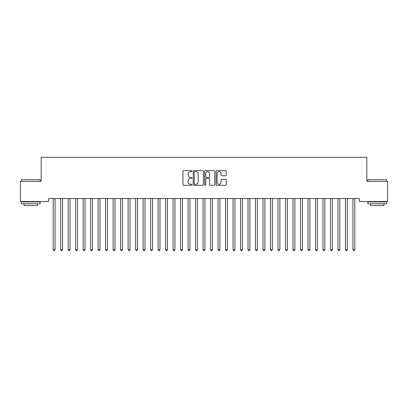 <?xml version="1.0" encoding="UTF-8"?>
<svg xmlns="http://www.w3.org/2000/svg" width="408" height="408" viewBox="0 0 408 408"><rect width="100%" height="100%" fill="white"/><g stroke="black" fill="none" stroke-linecap="round" stroke-linejoin="round"><path stroke-width="0.61" d="M192.01 171.11A0.515 0.515 0 0 0 191.495 170.595L183.682 170.595A0.734 0.734 0 0 0 182.942 171.329L182.942 184.569A0.734 0.734 0 0 0 183.682 185.309L191.495 185.309A0.515 0.515 0 0 0 192.01 184.793A0.515 0.515 0 0 0 191.495 184.278L190.485 184.278A2.356 2.356 0 0 1 188.129 181.922L188.129 180.821A2.356 2.356 0 0 1 190.485 178.464L191.495 178.464A0.515 0.515 0 0 0 192.01 177.949A0.515 0.515 0 0 0 191.495 177.434L190.485 177.434A2.356 2.356 0 0 1 188.129 175.083L188.129 173.981A2.356 2.356 0 0 1 190.485 171.625L191.495 171.625A0.515 0.515 0 0 0 192.01 171.11M225.496 175.782A0.734 0.734 0 0 0 226.231 175.047L226.231 171.329A0.734 0.734 0 0 0 225.496 170.595L216.816 170.595A0.734 0.734 0 0 0 216.082 171.329L216.082 184.569A0.734 0.734 0 0 0 216.816 185.309L225.496 185.309A0.734 0.734 0 0 0 226.231 184.569L226.231 180.086A0.734 0.734 0 0 0 225.496 179.347L221.784 179.347A0.734 0.734 0 0 0 221.049 180.086L221.049 182.31A1.969 1.969 0 0 1 219.081 184.278A1.969 1.969 0 0 1 217.112 182.31L217.112 173.594A1.969 1.969 0 0 1 219.081 171.625A1.969 1.969 0 0 1 221.049 173.594L221.049 175.047A0.734 0.734 0 0 0 221.784 175.782L225.496 175.782M359.346 198.558L48.654 198.558L48.654 201.557L20.4 201.557L20.4 181.325L41.157 181.325L41.157 157.345L366.843 157.345L366.843 181.325L387.6 181.325L387.6 201.557L359.346 201.557L359.346 198.558M203.357 171.329A0.734 0.734 0 0 0 202.623 170.595L193.943 170.595A0.734 0.734 0 0 0 193.203 171.329L193.203 184.569A0.734 0.734 0 0 0 193.943 185.309L202.623 185.309A0.734 0.734 0 0 0 203.357 184.569L203.357 171.329M205.377 170.595L214.057 170.595A0.734 0.734 0 0 1 214.797 171.329L214.797 184.569A0.734 0.734 0 0 1 214.057 185.309L210.344 185.309A0.734 0.734 0 0 1 209.61 184.569L209.61 179.204A0.734 0.734 0 0 0 208.876 178.464L206.407 178.464A0.734 0.734 0 0 0 205.673 179.204L205.673 184.793A0.515 0.515 0 0 1 205.158 185.309A0.515 0.515 0 0 1 204.643 184.793L204.643 171.329A0.734 0.734 0 0 1 205.377 170.595M194.749 171.625A0.515 0.515 0 0 0 194.234 172.14L194.234 183.763A0.515 0.515 0 0 0 194.749 184.278L195.815 184.278A2.356 2.356 0 0 0 198.171 181.922L198.171 173.981A2.356 2.356 0 0 0 195.815 171.625L194.749 171.625M209.61 173.63A1.969 1.969 0 0 0 207.641 171.661A1.969 1.969 0 0 0 205.673 173.63L205.673 176.7A0.734 0.734 0 0 0 206.407 177.434L208.876 177.434A0.734 0.734 0 0 0 209.61 176.7L209.61 173.63M53.086 198.558L53.132 198.671A0.75 0.75 -179.3 0 1 53.188 198.951L53.188 249.681L55.06 249.681L55.06 198.951A0.75 0.75 -179.3 0 1 55.116 198.671L55.157 198.558M55.06 249.681L54.499 250.655L53.749 250.655L53.188 249.681M60.583 198.558L60.624 198.671A0.75 0.75 -179.3 0 1 60.68 198.951L60.68 249.681L62.552 249.681L62.552 198.951A0.75 0.75 -179.3 0 1 62.608 198.671L62.654 198.558M62.552 249.681L61.99 250.655L61.241 250.655L60.68 249.681M68.075 198.558L68.121 198.671A0.75 0.75 -179.3 0 1 68.172 198.951L68.172 249.681L70.049 249.681L70.049 198.951A0.75 0.75 -179.3 0 1 70.099 198.671L70.145 198.558M70.049 249.681L69.482 250.655L68.738 250.655L68.172 249.681M21.451 179.673L40.183 179.673L21.451 179.673L21.451 181.325M40.183 203.806L21.451 203.806L21.451 201.929L40.183 201.929L40.183 203.806M37.562 203.806L37.562 205.53L24.072 205.53L24.072 203.806M367.817 179.673L386.549 179.673L367.817 179.673L367.817 181.325M386.549 203.806L367.817 203.806L367.817 201.929L386.549 201.929L386.549 203.806M383.928 203.806L383.928 205.53L370.439 205.53L370.439 203.806M75.567 198.558L75.613 198.671A0.75 0.75 -179.3 0 1 75.669 198.951L75.669 249.681L77.54 249.681L77.54 198.951A0.75 0.75 -179.3 0 1 77.597 198.671L77.637 198.558M77.54 249.681L76.979 250.655L76.23 250.655L75.669 249.681M83.064 198.558L83.105 198.671A0.75 0.75 -179.3 0 1 83.161 198.951L83.161 249.681L85.032 249.681L85.032 198.951A0.75 0.75 -179.3 0 1 85.088 198.671L85.134 198.558M85.032 249.681L84.471 250.655L83.722 250.655L83.161 249.681M90.556 198.558L90.602 198.671A0.75 0.75 -179.3 0 1 90.658 198.951L90.658 249.681L92.529 249.681L92.529 198.951A0.75 0.75 -179.3 0 1 92.58 198.671L92.626 198.558M92.529 249.681L91.968 250.655L91.219 250.655L90.658 249.681M98.053 198.558L98.093 198.671A0.75 0.75 -179.3 0 1 98.149 198.951L98.149 249.681L100.021 249.681L100.021 198.951A0.75 0.75 -179.3 0 1 100.077 198.671L100.123 198.558M100.021 249.681L99.46 250.655L98.711 250.655L98.149 249.681M105.544 198.558L105.59 198.671A0.75 0.75 -179.3 0 1 105.641 198.951L105.641 249.681L107.518 249.681L107.518 198.951A0.75 0.75 -179.3 0 1 107.569 198.671L107.615 198.558M107.518 249.681L106.952 250.655L106.202 250.655L105.641 249.681M113.036 198.558L113.082 198.671A0.75 0.75 -179.3 0 1 113.138 198.951L113.138 249.681L115.01 249.681L115.01 198.951A0.75 0.75 -179.3 0 1 115.066 198.671L115.107 198.558M115.01 249.681L114.449 250.655L113.699 250.655L113.138 249.681M120.533 198.558L120.574 198.671A0.75 0.75 -179.3 0 1 120.63 198.951L120.63 249.681L122.502 249.681L122.502 198.951A0.75 0.75 -179.3 0 1 122.558 198.671L122.604 198.558M122.502 249.681L121.941 250.655L121.191 250.655L120.63 249.681M128.025 198.558L128.071 198.671A0.75 0.75 -179.3 0 1 128.122 198.951L128.122 249.681L129.999 249.681L129.999 198.951A0.75 0.75 -179.3 0 1 130.05 198.671L130.096 198.558M129.999 249.681L129.438 250.655L128.688 250.655L128.122 249.681M135.522 198.558L135.563 198.671A0.75 0.75 -179.3 0 1 135.619 198.951L135.619 249.681L137.491 249.681L137.491 198.951A0.75 0.75 -179.3 0 1 137.547 198.671L137.588 198.558M137.491 249.681L136.93 250.655L136.18 250.655L135.619 249.681M143.014 198.558L143.06 198.671A0.75 0.75 -179.3 0 1 143.111 198.951L143.111 249.681L144.988 249.681L144.988 198.951A0.75 0.75 -179.3 0 1 145.039 198.671L145.085 198.558M144.988 249.681L144.422 250.655L143.672 250.655L143.111 249.681M150.506 198.558L150.552 198.671A0.75 0.75 -179.3 0 1 150.608 198.951L150.608 249.681L152.48 249.681L152.48 198.951A0.75 0.75 -179.3 0 1 152.536 198.671L152.577 198.558M152.48 249.681L151.919 250.655L151.169 250.655L150.608 249.681M158.003 198.558L158.044 198.671A0.75 0.75 -179.3 0 1 158.1 198.951L158.1 249.681L159.972 249.681L159.972 198.951A0.75 0.75 -179.3 0 1 160.028 198.671L160.074 198.558M159.972 249.681L159.411 250.655L158.661 250.655L158.1 249.681M165.495 198.558L165.541 198.671A0.75 0.75 -179.3 0 1 165.592 198.951L165.592 249.681L167.469 249.681L167.469 198.951A0.75 0.75 -179.3 0 1 167.52 198.671L167.566 198.558M167.469 249.681L166.908 250.655L166.158 250.655L165.592 249.681M172.987 198.558L173.033 198.671A0.75 0.75 -179.3 0 1 173.089 198.951L173.089 249.681L174.961 249.681L174.961 198.951A0.75 0.75 -179.3 0 1 175.017 198.671L175.058 198.558M174.961 249.681L174.4 250.655L173.65 250.655L173.089 249.681M180.484 198.558L180.53 198.671A0.75 0.75 -179.3 0 1 180.581 198.951L180.581 249.681L182.458 249.681L182.458 198.951A0.75 0.75 -179.3 0 1 182.509 198.671L182.554 198.558M182.458 249.681L181.891 250.655L181.142 250.655L180.581 249.681M187.976 198.558L188.022 198.671A0.75 0.75 -179.3 0 1 188.078 198.951L188.078 249.681L189.95 249.681L189.95 198.951A0.75 0.75 -179.3 0 1 190.006 198.671L190.046 198.558M189.95 249.681L189.389 250.655L188.639 250.655L188.078 249.681M195.473 198.558L195.514 198.671A0.75 0.75 -179.3 0 1 195.57 198.951L195.57 249.681L197.441 249.681L197.441 198.951A0.75 0.75 -179.3 0 1 197.498 198.671L197.543 198.558M197.441 249.681L196.88 250.655L196.131 250.655L195.57 249.681M202.965 198.558L203.011 198.671A0.75 0.75 -179.3 0 1 203.062 198.951L203.062 249.681L204.938 249.681L204.938 198.951A0.75 0.75 -179.3 0 1 204.989 198.671L205.035 198.558M204.938 249.681L204.372 250.655L203.628 250.655L203.062 249.681M210.457 198.558L210.502 198.671A0.75 0.75 -179.3 0 1 210.559 198.951L210.559 249.681L212.43 249.681L212.43 198.951A0.75 0.75 -179.3 0 1 212.486 198.671L212.527 198.558M212.43 249.681L211.869 250.655L211.12 250.655L210.559 249.681M217.954 198.558L217.994 198.671A0.75 0.75 -179.3 0 1 218.05 198.951L218.05 249.681L219.922 249.681L219.922 198.951A0.75 0.75 -179.3 0 1 219.978 198.671L220.024 198.558M219.922 249.681L219.361 250.655L218.611 250.655L218.05 249.681M225.446 198.558L225.491 198.671A0.75 0.75 -179.3 0 1 225.542 198.951L225.542 249.681L227.419 249.681L227.419 198.951A0.75 0.75 -179.3 0 1 227.47 198.671L227.516 198.558M227.419 249.681L226.858 250.655L226.109 250.655L225.542 249.681M232.942 198.558L232.983 198.671A0.75 0.75 -179.3 0 1 233.039 198.951L233.039 249.681L234.911 249.681L234.911 198.951A0.75 0.75 -179.3 0 1 234.967 198.671L235.013 198.558M234.911 249.681L234.35 250.655L233.6 250.655L233.039 249.681M240.434 198.558L240.48 198.671A0.75 0.75 -179.3 0 1 240.531 198.951L240.531 249.681L242.408 249.681L242.408 198.951A0.75 0.75 -179.3 0 1 242.459 198.671L242.505 198.558M242.408 249.681L241.842 250.655L241.092 250.655L240.531 249.681M247.926 198.558L247.972 198.671A0.75 0.75 -179.3 0 1 248.028 198.951L248.028 249.681L249.9 249.681L249.9 198.951A0.75 0.75 -179.3 0 1 249.956 198.671L249.997 198.558M249.9 249.681L249.339 250.655L248.589 250.655L248.028 249.681M255.423 198.558L255.464 198.671A0.75 0.75 -179.3 0 1 255.52 198.951L255.52 249.681L257.392 249.681L257.392 198.951A0.75 0.75 -179.3 0 1 257.448 198.671L257.494 198.558M257.392 249.681L256.831 250.655L256.081 250.655L255.52 249.681M262.915 198.558L262.961 198.671A0.75 0.75 -179.3 0 1 263.012 198.951L263.012 249.681L264.889 249.681L264.889 198.951A0.75 0.75 -179.3 0 1 264.94 198.671L264.986 198.558M264.889 249.681L264.328 250.655L263.578 250.655L263.012 249.681M270.412 198.558L270.453 198.671A0.75 0.75 -179.3 0 1 270.509 198.951L270.509 249.681L272.381 249.681L272.381 198.951A0.75 0.75 -179.3 0 1 272.437 198.671L272.478 198.558M272.381 249.681L271.82 250.655L271.07 250.655L270.509 249.681M277.904 198.558L277.95 198.671A0.75 0.75 -179.3 0 1 278.001 198.951L278.001 249.681L279.878 249.681L279.878 198.951A0.75 0.75 -179.3 0 1 279.929 198.671L279.975 198.558M279.878 249.681L279.312 250.655L278.562 250.655L278.001 249.681M285.396 198.558L285.442 198.671A0.75 0.75 -179.3 0 1 285.498 198.951L285.498 249.681L287.37 249.681L287.37 198.951A0.75 0.75 -179.3 0 1 287.426 198.671L287.467 198.558M287.37 249.681L286.809 250.655L286.059 250.655L285.498 249.681M292.893 198.558L292.934 198.671A0.75 0.75 -179.3 0 1 292.99 198.951L292.99 249.681L294.862 249.681L294.862 198.951A0.75 0.75 -179.3 0 1 294.918 198.671L294.964 198.558M294.862 249.681L294.301 250.655L293.551 250.655L292.99 249.681M300.385 198.558L300.431 198.671A0.75 0.75 -179.3 0 1 300.482 198.951L300.482 249.681L302.359 249.681L302.359 198.951A0.75 0.75 -179.3 0 1 302.41 198.671L302.455 198.558M302.359 249.681L301.798 250.655L301.048 250.655L300.482 249.681M307.877 198.558L307.923 198.671A0.75 0.75 -179.3 0 1 307.979 198.951L307.979 249.681L309.85 249.681L309.85 198.951A0.75 0.75 -179.3 0 1 309.907 198.671L309.947 198.558M309.85 249.681L309.29 250.655L308.54 250.655L307.979 249.681M315.374 198.558L315.42 198.671A0.75 0.75 -179.3 0 1 315.471 198.951L315.471 249.681L317.342 249.681L317.342 198.951A0.75 0.75 -179.3 0 1 317.399 198.671L317.444 198.558M317.342 249.681L316.781 250.655L316.032 250.655L315.471 249.681M322.866 198.558L322.912 198.671A0.75 0.75 -179.3 0 1 322.968 198.951L322.968 249.681L324.839 249.681L324.839 198.951A0.75 0.75 -179.3 0 1 324.895 198.671L324.936 198.558M324.839 249.681L324.278 250.655L323.529 250.655L322.968 249.681M330.363 198.558L330.404 198.671A0.75 0.75 -179.3 0 1 330.46 198.951L330.46 249.681L332.331 249.681L332.331 198.951A0.75 0.75 -179.3 0 1 332.387 198.671L332.433 198.558M332.331 249.681L331.77 250.655L331.021 250.655L330.46 249.681M337.855 198.558L337.9 198.671A0.75 0.75 -179.3 0 1 337.952 198.951L337.952 249.681L339.828 249.681L339.828 198.951A0.75 0.75 -179.3 0 1 339.879 198.671L339.925 198.558M339.828 249.681L339.262 250.655L338.518 250.655L337.952 249.681M345.346 198.558L345.392 198.671A0.75 0.75 -179.3 0 1 345.449 198.951L345.449 249.681L347.32 249.681L347.32 198.951A0.75 0.75 -179.3 0 1 347.376 198.671L347.417 198.558M347.32 249.681L346.759 250.655L346.01 250.655L345.449 249.681M352.844 198.558L352.884 198.671A0.75 0.75 -179.3 0 1 352.94 198.951L352.94 249.681L354.812 249.681L354.812 198.951A0.75 0.75 -179.3 0 1 354.868 198.671L354.914 198.558M354.812 249.681L354.251 250.655L353.501 250.655L352.94 249.681M40.183 181.325L40.183 179.673M35.914 201.929L35.914 201.557M25.719 201.929L25.719 201.557M386.549 181.325L386.549 179.673M382.281 201.929L382.281 201.557M372.086 201.929L372.086 201.557"/></g></svg>
